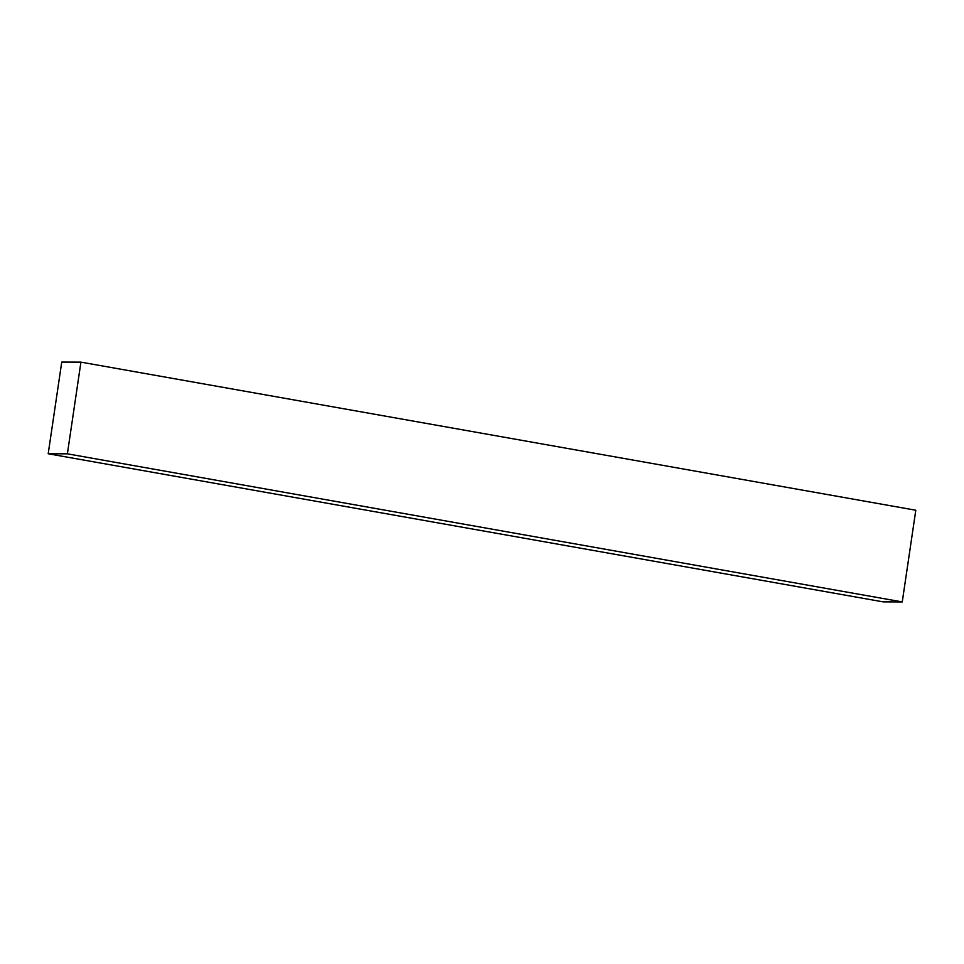 <?xml version="1.0" encoding="UTF-8"?>
<svg xmlns="http://www.w3.org/2000/svg" width="964" height="964" viewBox="0 0 964 964"><rect width="100%" height="100%" fill="white"/><g stroke="black" fill="none" stroke-linecap="round" stroke-linejoin="round"><path stroke-width="1.45" d="M61.744 362.078L48.2 453.767L67.384 453.827L80.928 362.139L61.744 362.078M67.384 453.827L902.256 601.922L883.072 601.861L48.2 453.767M902.256 601.922L915.8 510.233L80.928 362.139"/></g></svg>
